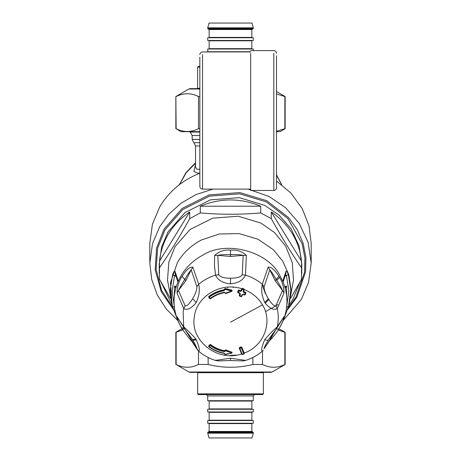 <?xml version="1.0" encoding="UTF-8"?>
<svg xmlns="http://www.w3.org/2000/svg" width="461" height="461" viewBox="0 0 461 461"><rect width="100%" height="100%" fill="white"/><g stroke="black" fill="none" stroke-linecap="round" stroke-linejoin="round"><path stroke-width="0.69" d="M172.068 304.663L167.516 280.115L168.807 262.246L175.03 246.681L190.082 229.497L212.705 218.168L238.256 216.215L260.805 223.038L274.462 232.482L285.601 246.059L292.28 262.62L293.484 280.115L288.932 304.663M172.333 305.585L161.12 282.218M170.42 298.313L159.489 279.303L159.489 267.829C169.562 253.216 179.634 236.821 189.707 218.641L200.281 212.907C220.427 214.693 240.573 214.693 260.719 212.907L271.293 218.641C281.366 236.827 291.438 253.222 301.511 267.829L301.511 279.303L290.58 298.313M159.489 261.145C161.851 240.567 171.924 224.173 189.707 211.956L159.489 261.145L159.489 267.829M189.707 211.956L189.707 218.641M200.281 206.223C220.427 197.855 240.573 197.855 260.719 206.223L200.281 206.223L200.281 212.907M260.719 206.223L260.719 212.907M271.293 211.956C289.076 224.173 299.149 240.567 301.511 261.145L271.293 211.956L271.293 218.641M301.511 267.829L301.511 261.145M299.88 282.218L293.046 298.987L288.667 305.585M159.224 273.563L159.224 264.118L161.598 246.987L167.954 232.01L184.919 212.63L210.435 199.855L239.247 197.648L264.672 205.341L279.038 215.074L291.104 228.869L299.056 245.805L301.776 264.118L301.776 273.563M286.638 295.553L286.494 286.022L285.232 288.263M284.702 286.454L286.494 286.022L285.146 287.964M283.4 320.084L282.726 321.588C288.367 308.115 288.367 294.637 282.726 281.164L285.895 271.564C286.344 270.44 287.163 271.402 288.344 274.462L285.077 276.266M288.344 274.462L290.822 290.073L288.621 305.741L288.344 306.646L286.442 306.917M285.572 274.623L286.442 275.787L288.84 290.758L286.788 305.793M285.895 271.564L286.004 273.137L283.106 282.057M285.895 313.549L288.344 306.646L285.97 313.347L285.906 311.671M175.105 313.549L172.379 305.741L170.178 290.073L172.656 274.462C173.837 271.402 174.656 270.44 175.105 271.564L178.274 281.164C172.633 294.637 172.633 308.115 178.274 321.588L177.6 320.084M175.105 271.564L174.996 273.137L177.894 282.057M172.656 274.462L174.558 275.787L175.428 274.623M177.589 320.061L172.656 306.651L174.558 306.917M176.298 286.454L174.506 286.022L175.854 287.964M174.362 295.553L174.506 286.022L175.768 288.263M177.785 320.51L166.346 309.095L157.368 295.149L151.709 279.458L149.813 263.11L149.813 243.333L152.435 224.161L159.69 206.977C168.807 191.667 181.928 180.51 199.048 173.509L199.844 173.192M149.813 263.11L152.499 243.713L159.69 226.754L168.68 214.382L180.885 203.318L195.913 194.605L212.907 189.108M248.093 189.108L269.184 196.57L285.451 207.588L299.108 223.199L308.109 242.371L311.187 263.11L308.501 282.501L301.31 299.46L283.215 320.51M276.496 181.035L291.012 193.176L302.185 208.533L308.997 225.781L311.187 243.339M278.052 304.583L265.478 311.659M173.906 310.276L161.235 291.68L155.196 269.881L156.567 248.047L164.116 229.031L182.124 208.458L209.202 194.899L239.783 192.56L266.769 200.725L288.655 217.65L297.184 229.543L303.084 243.097L305.914 257.497L305.574 271.834L296.884 297.189L287.094 310.276M199.844 169.4L196.461 169.014L195.533 166.669L195.533 145.97L199.844 145.97M195.533 164.272L193.92 171.527L198.777 173.44M262.194 284.714L265.346 293.548M224.115 290.689L224.023 289.767C218.393 290.81 213.345 293.023 208.879 296.4L208.804 297.42L209.173 297.23L210.596 298.716C214.693 295.622 219.315 293.594 224.472 292.631L225.884 293.536L231.739 291.335L232.119 290.851L231.75 290.372L225.049 288.782L224.023 290.073C218.393 291.11 213.345 293.323 208.879 296.705L208.804 297.42L209.841 298.653L210.596 298.716L210.216 298.463C214.388 295.305 219.102 293.236 224.357 292.257L225.642 293.208L231.583 290.972L224.956 289.399L224.115 290.689C218.56 291.715 213.581 293.893 209.173 297.23L208.879 296.705L208.804 297.42L209.847 298.67L210.579 298.757C214.676 295.657 219.303 293.628 224.467 292.666L225.878 293.571L231.733 291.364L232.102 290.712M224.974 289.468L224.455 289.439L224.974 289.468M224.438 289.375L224.956 289.399L224.455 289.445M224.956 289.399L225.049 288.482L224.432 289.283M231.583 290.972L231.75 290.067L232.119 290.568M225.642 293.208L225.884 293.536L225.124 293.167L225.642 293.208M225.625 293.121L225.106 293.081L225.625 293.121M208.879 296.4L208.804 297.143M224.023 289.767L224.455 289.162M225.049 288.482L231.75 290.067M245.834 292.919L245.517 292.251L243.996 291.738L243.679 291.064M239.628 295.841L239.311 295.173L239.639 296.135L241.155 296.654L241.835 296.331L242.388 294.844L243.08 294.481L244.595 294.994L245.287 294.694L245.869 292.741M239.276 295.622L239.876 293.64M241.679 290.776L240.296 291.427L238.775 290.897L238.222 292.395L239.743 292.919L240.388 294.262L239.835 295.755L241.351 296.273L241.904 294.786L243.287 294.135L244.808 294.648L245.361 293.15L243.84 292.637L243.195 291.294L243.748 289.79L242.232 289.272L241.679 290.776L241.149 290.482L240.458 290.828L238.942 290.004L238.256 290.326L237.703 291.819M240.458 290.528L241.149 290.2L241.697 288.713C221.009 281.717 196.426 296.365 194.346 316.932C189.955 340.737 217.592 362.323 241.697 353.915M243.909 353.685L244.226 353.063L241.835 347.185L241.149 346.903L239.628 347.421L239.311 348.049M239.628 347.421L239.835 348.389L241.351 347.871L243.748 353.76L242.232 354.284L239.835 348.389L239.311 348.326L239.628 347.68L241.149 347.162L241.835 347.461L244.226 353.345L243.909 353.99L242.388 354.509L241.702 354.209L239.299 348.015M224.974 354.232L231.75 353.132L232.119 352.377L225.884 349.864L224.472 350.677C219.315 349.72 214.693 347.686 210.596 344.592L209.841 344.638L208.804 345.733L208.879 346.73C213.345 350.112 218.393 352.319 224.023 353.362L225.026 354.584L231.739 353.172L232.119 352.653L231.739 352.169L225.884 350.124L224.472 350.936C219.315 349.974 214.693 347.946 210.596 344.851L209.841 344.914L208.804 346.009L208.879 346.73L208.804 346.009L209.173 346.568L208.879 346.73L209.173 346.568C213.581 349.905 218.56 352.083 224.115 353.109L224.455 353.622M208.879 346.424L208.804 345.733M240.296 291.427L240.458 290.828L238.942 290.303L238.256 290.603L237.703 292.101L238.026 292.747L239.858 293.686M238.222 292.395L238.026 292.747L238.222 292.395L237.703 292.101M208.683 346.297L208.891 346.764C213.357 350.147 218.405 352.354 224.029 353.391L224.455 353.898M224.956 354.296L224.438 353.962L225.049 354.549L231.75 353.132L231.739 351.916M231.583 352.901L225.642 350.821L225.884 349.864M225.106 350.291L225.625 350.896L225.124 350.216M225.625 350.896L224.357 351.674L224.472 350.677M224.357 351.674C219.102 350.694 214.388 348.625 210.216 345.473L209.173 346.568M245.361 293.15L245.834 293.196L245.517 292.551L245.361 293.15L245.834 293.196L245.517 292.551L243.195 291.294L243.679 291.346L244.226 289.86L243.909 289.197L242.388 288.678L241.702 288.984L241.149 290.2M237.669 292.291L239.893 293.778L239.311 295.449L239.628 296.1L241.149 296.619L241.835 296.314L242.388 294.827L243.091 294.516L244.607 295.028L245.281 294.706L245.869 292.994M244.226 289.848L243.748 289.79L244.226 289.848L243.667 291.369M241.904 294.786L242.388 294.827L241.904 294.786M240.388 294.262L239.858 293.962M239.835 295.755L239.628 296.1L239.835 295.755L239.311 295.449M241.351 296.273L241.149 296.619L241.835 296.314L241.351 296.273M214.647 255.417L217.811 255.336L218.75 274.779C220.11 277.009 224.023 278.167 230.5 278.242C236.977 278.167 240.89 277.009 242.25 274.779L243.189 255.336C240.066 254.668 235.836 254.449 230.5 254.674C225.158 254.449 220.928 254.668 217.811 255.336L230.5 256.466L243.189 255.336L246.353 255.417C242.077 251.395 236.793 249.614 230.5 250.087C224.207 249.614 218.923 251.395 214.647 255.417L214.457 265.403L215.541 275.119C217.846 280.219 222.83 283.135 230.5 283.861C238.17 283.135 243.16 280.219 245.459 275.119L246.353 255.417M177.024 293.035L178.488 290.436L185.103 305.781C186.717 306.404 189.229 304.07 192.646 298.78C195.706 293.53 197.106 289.491 196.847 286.661L191.177 269.789C189.494 271.725 187.368 274.952 184.792 279.47C182.026 283.648 179.923 287.301 178.488 290.436L185.875 280.674L191.177 269.789L192.877 267.23C189.39 266.106 184.544 272.445 182.06 276.37C178.874 281.043 177.191 286.598 177.024 293.035L183.732 308.605C187.345 310.495 191.517 308.444 196.236 302.451C199.187 295.962 200.005 289.894 198.697 284.258L192.877 267.23M196.847 286.661L198.697 284.258C203.641 280.127 209.259 277.078 215.541 275.119L218.75 274.779M185.103 305.781L183.732 308.605L183.126 312.005L183.732 326.884L176.897 316.759L178.735 322.533L182.06 328.923L184.792 329.068M264.153 286.661C263.894 289.491 265.294 293.53 268.354 298.78L268.757 299.425C272.042 304.329 274.422 306.444 275.897 305.781L282.512 290.436C281.25 287.595 279.331 284.235 276.761 280.369L276.208 279.47C273.632 274.952 271.506 271.725 269.823 269.789L264.153 286.661L262.303 284.258C260.995 289.9 261.813 295.962 264.764 302.451L265.248 303.194C269.967 308.674 273.972 310.478 277.268 308.605L283.976 293.035C283.878 287.105 282.409 281.913 279.585 277.453L278.94 276.37C276.456 272.445 271.604 266.101 268.123 267.23L262.303 284.258C257.359 280.127 251.741 277.078 245.459 275.119L242.25 274.779M242.388 288.373L241.702 288.984L242.232 289.272L242.388 288.373L243.909 288.891L244.226 289.566C252.184 292.712 258.275 297.818 262.493 304.894C273.131 321.928 263.928 346.182 244.221 353.051M283.976 293.035L282.512 290.436L275.125 280.674L269.823 269.789L268.123 267.23M198.697 351.236C199.993 350.452 199.175 346.58 196.236 339.624L195.752 338.875C191.033 333.678 187.028 329.684 183.732 326.884L184.619 328.941M215.541 360.375L230.5 358.214L245.459 360.375M276.381 328.935L277.268 326.884C273.655 329.851 269.483 334.104 264.764 339.624C261.813 346.586 260.995 350.452 262.303 351.236M275.897 329.546L268.354 339.855C265.294 345.335 263.894 348.274 264.153 348.672L269.823 339.993L272.428 333.966M264.153 348.672L269.339 341.007L275.811 329.713M275.897 305.781L277.268 308.605C278.6 314.702 278.6 320.793 277.268 326.884L284.045 316.569L283.331 319.744L281.348 324.538L278.94 328.923L276.208 329.068M185.189 329.713L196.847 348.672C197.106 348.274 195.706 345.335 192.646 339.855L192.243 339.204C192.669 339.74 193.839 339.63 195.752 338.875M192.243 339.204L184.613 328.929L177.024 316.655M196.847 348.672L198.777 351.328C203.802 355.517 209.473 358.595 215.788 360.548L218.508 360.928L230.5 360.485L242.492 360.928L245.212 360.548C251.527 358.595 257.198 355.517 262.223 351.328L263.329 350.153M197.671 350.153L191.661 341.007L188.572 333.966M199.844 88.633L190.243 88.633L188.877 88.996L175.848 96.522L176.131 128.711C183.587 132.416 191.038 132.416 198.489 128.711L199.844 128.711M199.844 96.522L198.489 96.522C191.038 92.817 183.587 92.817 176.131 96.522M276.496 131.293L284.869 128.711L284.869 96.522L276.496 93.94M276.496 91.526L285.152 96.522L285.152 128.711L280.029 131.673L276.496 131.673M199.844 131.673L180.971 131.673L176.131 128.711M198.489 128.711L198.489 96.522M188.877 372.004L272.123 372.004L270.757 372.367L190.243 372.367L188.877 372.004L176.131 364.478C183.587 368.183 191.038 368.183 198.489 364.478L208.142 364.478C223.049 368.183 237.951 368.183 252.859 364.478L262.511 364.478C269.962 368.183 277.413 368.183 284.869 364.478L284.869 332.289L278.265 330.007M182.735 330.007L175.848 332.289L180.971 329.327L182.314 329.327M278.686 329.327L280.029 329.327L285.152 332.289L285.152 364.478L272.123 372.004M252.859 364.478L252.859 357.477M262.511 351.069L262.511 364.478M208.142 357.477L208.142 364.478M198.489 364.478L198.489 351.069M176.131 332.289L176.131 364.478M199.844 66.43L198.322 66.43L197.642 67.116L197.55 88.633M207.715 27.833L209 23.05L252 23.05L253.285 27.833L207.715 27.833L207.715 28.513L208.401 29.199L252.599 29.199L253.285 28.513L207.715 28.513M253.285 27.833L253.285 28.513M208.81 29.199L209.15 29.539L209.15 37.399L208.81 37.739M252.19 37.739L251.85 37.399L209.15 37.399M207.715 37.739L253.285 37.739L253.285 40.47L207.715 40.47L207.715 37.739M208.81 40.47L209.15 40.81L209.15 48.67L208.81 49.01M252.19 49.01L251.85 48.67L209.15 48.67M250.675 51.741L207.715 51.741L207.715 49.01L253.285 49.01L253.285 50.595M208.81 51.741L209.15 52.081M197.642 393.884L198.322 394.57L262.678 394.57L263.358 393.884L197.642 393.884L197.642 372.707L263.358 372.707L263.45 372.367M253.285 433.167L252 437.95L209 437.95L207.715 433.167L253.285 433.167L253.285 432.487L252.599 431.801L208.401 431.801L207.715 432.487L253.285 432.487M207.715 395.936L253.285 395.936L253.285 400.718L207.715 400.718L207.715 395.936L206.349 394.57M208.81 431.801L209.15 431.461L209.15 423.601L251.85 423.601L252.19 423.261M253.285 423.261L207.715 423.261L207.715 420.53L253.285 420.53L253.285 423.261M208.81 420.53L209.15 420.19L209.15 412.33L251.85 412.33L252.19 411.99M253.285 411.99L207.715 411.99L207.715 409.259L253.285 409.259L253.285 411.99M208.81 409.259L209.15 408.919L209.15 401.058L251.85 401.058L252.19 400.718M250.675 53.309L250.675 190.456L273.805 190.456C275.436 190.289 276.329 189.396 276.496 187.765L276.496 55.89M199.844 57.187L199.844 186.423C200.011 188.048 200.904 188.947 202.535 189.108L202.535 54.6M244.808 294.648L244.595 294.994L245.287 294.694L244.808 294.648M241.835 347.185L241.351 347.871L241.149 346.903M242.232 354.284L241.702 354.209L242.232 354.284M288.926 304.681L291.018 289.813L288.822 274.716L282.587 260.926L273.292 249.666L258.045 239.242L239.103 233.589L219.24 234.004L201.486 239.974C191.154 245.356 183.121 252.905 177.393 262.614L170.484 282.593L172.074 304.686M288.344 306.651L288.938 304.646M283.4 320.095L282.726 321.588M282.726 281.164L280.069 275.932C268.884 251.746 226.737 240.123 203.422 254.8C191.839 260.891 183.461 269.679 178.274 281.164M172.656 306.651L172.062 304.646M178.274 321.588L178.741 322.619M174.212 305.793L172.16 290.758L174.558 275.787L175.923 276.266M189.506 131.673L190.157 132.048L199.844 132.048M190.157 132.048L192.174 135.54L199.844 135.54M192.174 135.54L192.174 139.412L199.844 139.412M192.174 139.412L193.856 142.691L199.844 142.691M173.267 308.484L161.5 290.211L156.095 269.109L157.656 248.116L164.992 229.826L182.763 209.525L209.484 196.144L239.662 193.839L266.291 201.895L287.889 218.595L302.128 243.702L304.917 257.918L304.583 272.065L296.008 297.086L287.647 308.582M199.844 172.777L199.048 173.509M276.496 175.082L281.527 184.596M179.473 184.596L186.209 172.702L195.533 163.246M185.518 280.138L184.095 278.945M233.191 287.151L233.191 287.797M227.809 287.151L227.809 287.797M209.173 297.23L208.804 297.42L208.683 297.057M210.216 298.463L209.841 298.653L210.216 298.463M224.357 292.257L224.472 292.631L224.357 292.257M230.5 322.164L262.493 304.894M238.256 290.326L238.775 290.897L238.942 290.004M239.743 292.919L239.541 293.271L239.743 292.919M225.654 350.579L225.152 350.579M209.841 344.638L210.216 345.473L210.596 344.592M243.748 289.79L243.909 288.891M245.517 292.251L245.517 292.551M243.84 292.637L243.996 291.738M243.287 294.135L243.08 294.481L243.287 294.135M239.311 348.326L239.835 348.389M230.5 256.466L230.5 250.087M185.875 280.674L182.06 276.37M192.646 298.78L196.236 302.451M268.354 298.78L264.764 302.451M230.5 278.242L230.5 283.861M244.226 353.345L243.748 353.76M278.94 276.37L275.125 280.674M268.757 299.425L265.248 303.194M268.354 339.855C267.899 340.425 266.706 340.351 264.764 339.624M230.5 358.214L230.5 360.393M276.761 280.369L279.585 277.453M192.646 339.855C193.101 340.425 194.294 340.351 196.236 339.624M268.717 339.273L276.387 328.929L283.976 316.655M269.126 341.336L271.881 338.265C275.494 334.052 277.839 330.958 278.911 328.981L278.94 328.923M184.239 328.169L181.415 327.852L182.06 328.923M188.877 88.996L199.844 88.996M197.642 67.116L199.844 67.116M199.844 88.293L197.642 88.293M209.15 29.539L251.85 29.539L209.15 29.539M209.15 40.81L251.85 40.81L209.15 40.81M209.15 431.461L251.85 431.461L209.15 431.461M209.15 420.19L251.85 420.19L209.15 420.19M209.15 408.919L251.85 408.919L209.15 408.919M273.805 53.309L273.805 190.456M283.411 320.061L285.97 313.347M177.6 320.095L178.735 322.614M311.187 263.11L311.187 243.333M193.856 142.691L195.533 145.97M198.553 173.705L199.844 172.696M281.654 184.694L276.496 174.725M179.346 184.694L185.933 172.691L195.533 162.745M208.677 297.097L208.677 296.809M244.261 353.489L243.898 354.025L242.382 354.544L241.708 354.238L239.276 348.17M244.261 289.675L244.261 289.387M208.677 346.338L208.677 346.05M178.689 322.51L181.444 327.892M236.47 355.108L230.5 355.339M278.911 328.981L282.311 322.51M182.089 328.981L188.739 337.838L191.874 341.33M175.848 128.711L175.848 96.522M175.848 332.289L175.848 364.478M251.85 37.399L251.85 29.539L252.19 29.199M251.85 48.67L251.85 40.81L252.19 40.47M263.358 393.884L263.358 372.707M197.642 372.707L197.55 372.367M253.285 395.936L254.651 394.57M207.715 433.167L207.715 432.487M251.85 423.601L251.85 431.461L252.19 431.801M209.15 423.601L208.81 423.261M251.85 412.33L251.85 420.19L252.19 420.53M209.15 412.33L208.81 411.99M251.85 401.058L251.85 408.919L252.19 409.259M209.15 401.058L208.81 400.718M276.496 53.286C276.329 51.661 275.436 50.762 273.805 50.595L250.675 50.595M199.844 54.634C200.011 53.003 200.904 52.11 202.535 51.943L250.675 51.943M202.535 189.108L250.675 189.108"/></g></svg>
